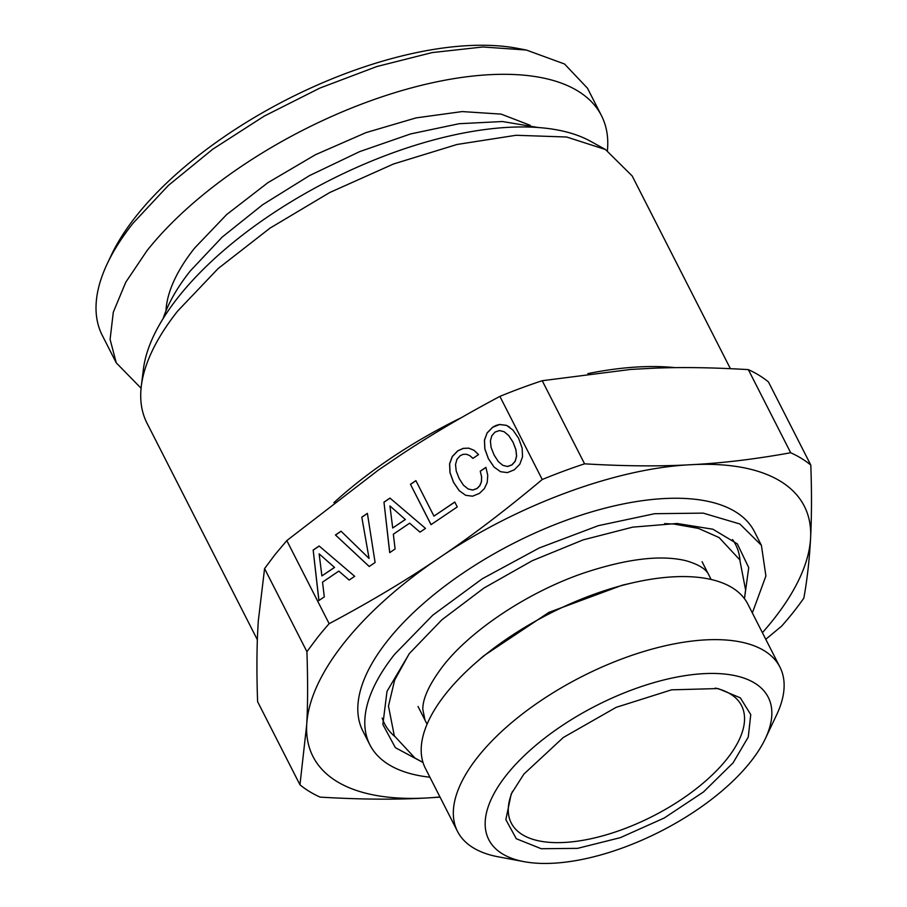 <?xml version="1.0" encoding="UTF-8"?>
<svg xmlns="http://www.w3.org/2000/svg" width="907" height="907" viewBox="0 0 907 907"><rect width="100%" height="100%" fill="white"/><g stroke="black" fill="none" stroke-linecap="round" stroke-linejoin="round"><path stroke-width="1.36" d="M810.801 465.064L768.456 381.949A305.874 137.728 -27 0 0 748.343 369.625L790.689 452.74A305.874 137.728 -27 0 1 810.801 465.064C811.776 491.458 811.708 515.777 810.597 538.032A275.717 124.146 153 0 0 690.907 464.713C660.047 466.504 624.594 466.209 584.573 463.828L542.227 380.713L630.705 369.432L653.403 368.219C681.134 367.029 712.789 367.505 748.343 369.625M765.769 639.299L781.607 626.159A305.874 137.728 -27 0 0 793.41 612.123A305.874 137.728 -27 0 0 803.829 598.155C807.139 580.129 809.395 560.095 810.597 538.032A275.717 124.146 153 0 1 773.217 619.81A275.717 124.146 153 0 1 762.402 632.678M752.334 612.928L765.905 576.002L761.404 545.322L754.42 531.604A219.709 98.931 153 0 0 591.33 511.967A219.709 98.931 153 0 0 387.674 640.546A219.709 98.931 153 0 0 362.891 731.099L369.875 744.806A219.709 98.931 153 0 0 429.895 777.208M761.404 545.322L739.84 523.974L703.186 513.124L654.605 513.702L598.314 525.675L539.2 547.987L482.365 578.711L432.764 615.195L394.658 654.264A219.709 98.931 153 0 0 369.875 744.806M744.579 597.951L748.729 567.623L737.323 543.871L712.891 529.223L677.098 523.498L632.723 527.137L583.178 539.869L532.273 560.707L483.941 588.042L441.913 619.776L409.408 653.471L387.006 691.338L382.856 724.489L395.373 747.674L422.345 762.141M584.573 463.828A305.874 137.728 -27 0 0 542.239 479.508C505.437 510.346 471.016 536.525 438.965 558.02C516.344 505.176 616.102 468.227 690.907 464.713C721.915 463.182 755.168 459.191 790.689 452.74M329.15 623.687L286.805 540.583L275.002 554.619L264.572 568.587L306.917 651.691L317.348 637.723A305.874 137.728 -27 0 1 329.15 623.687C370.453 601.681 407.062 579.8 438.965 558.02A275.717 124.146 153 0 0 344.093 642.893A275.717 124.146 153 0 0 306.713 724.67A275.717 124.146 153 0 0 426.403 798.001A275.717 124.146 153 0 0 439.963 796.958M740.01 560.277A197.057 88.727 153 0 0 732.539 539.529M382.164 718.061A197.057 88.727 153 0 0 394.556 736.303M306.917 651.691C307.892 680.499 307.824 704.83 306.713 724.67L299.956 784.793L257.611 701.678C256.749 678.198 256.704 656.339 257.475 636.113L258.246 621.465L264.572 568.587M440.054 797.14L426.403 798.001C395.531 799.793 360.09 799.498 320.069 797.117A305.874 137.728 -27 0 1 299.956 784.793M542.239 479.508L499.893 396.393A305.874 137.728 -27 0 1 542.227 380.713M286.805 540.583L378.378 470.075L401.835 454.203C430.508 435.213 463.194 415.939 499.893 396.393M354.694 576.319L319.162 546.003L313.164 550.061L318.879 600.559L324.287 596.897L322.541 582.124L338.821 571.104L349.161 580.061L354.694 576.319M369.217 566.49L375.101 562.51L367.392 513.373L361.802 517.16L369.081 558.451L341.043 531.207L335.454 534.983L369.217 566.49M487.218 482.501L487.751 475.336L485.903 467.354L480.257 471.175L481.572 476.855L481.413 481.662L479.803 485.642L476.98 488.488L472.626 490.029L468.023 488.918L463.42 485.154L459.157 478.499L456.221 471.028L455.518 464.531L456.924 459.361L460.234 455.631L463.352 454.305L466.595 454.305L469.815 455.643L472.944 458.375L478.533 454.588L473.953 450.257L468.76 448.149L463.25 448.353L457.774 450.802L452.287 456.482L449.6 463.772L449.94 472.524L453.511 482.32L459.191 490.676L465.654 495.29L472.524 496.197L479.474 493.374L484.372 488.567L487.218 482.501M415.882 480.642L410.463 484.304L431.029 524.665L457.264 506.922L454.77 502.036L433.954 516.117L415.882 480.642M425.508 528.407L389.976 498.09L383.967 502.149L389.693 552.646L395.101 548.984L393.343 534.212L409.635 523.192L419.975 532.148L425.508 528.407M487.104 432.922L484.417 440.212L484.826 448.931L488.385 458.715L494.066 467.071L500.528 471.697L507.398 472.604L514.348 469.781L519.813 464.203L522.534 456.811L522.126 448.092L518.611 438.262L512.909 430.009L506.503 425.349L499.576 424.476L496.095 425.428L492.66 427.208L487.104 432.922L484.485 440.258L484.894 448.976L488.465 458.761L494.145 467.128L500.551 471.697M498.294 461.561L494.032 454.895L491.095 447.423L490.392 440.938L491.798 435.768L495.109 432.038L499.496 430.553L504.133 431.721L508.702 435.587L512.965 442.083L515.845 449.6L516.548 456.085L515.142 461.255L511.854 464.894L507.444 466.47L502.841 465.359L498.294 461.561M405.293 519.473L392.708 527.999L389.931 505.936L405.372 519.518L392.708 527.999M334.479 567.397L321.894 575.911L319.128 553.848L334.558 567.442L321.894 575.911M475.79 662.779L483.941 655.67L548.973 612.35L622.247 585.208L632.78 582.793A180.935 81.471 153 0 0 475.79 662.779A180.935 81.471 153 0 0 445.791 693.764A180.935 81.471 153 0 0 425.383 768.331L457.513 831.402A180.935 81.471 -27 0 1 477.921 756.823A180.935 81.471 -27 0 1 645.637 650.931A180.935 81.471 -27 0 1 779.941 667.11A180.935 81.471 -27 0 1 776.596 714.931L765.327 738.695A156.809 70.61 -27 0 1 750.543 761.88A156.809 70.61 -27 0 1 524.019 861.65A156.809 70.61 -27 0 1 506.48 775.009A156.809 70.61 -27 0 1 687.971 675.216A156.809 70.61 -27 0 1 765.327 738.695M779.941 667.11L747.81 604.051A180.935 81.471 153 0 0 632.78 582.793M257.339 639.718L147.013 423.195A272.27 122.592 -27 0 1 141.322 386.031A272.27 122.592 -27 0 1 177.727 310.988L218.168 268.529L269.991 228.145L329.763 192.511L393.525 163.986L457.015 144.474L516.026 135.279L566.637 137.002L605.491 149.53L632.202 175.981L730.384 368.661M524.019 861.65L498.158 856.798A180.935 81.471 -27 0 1 457.513 831.402M605.491 149.53L590.616 141.311A262.316 118.114 153 0 0 178.486 296.861A262.316 118.114 153 0 0 143.408 369.172L141.322 386.031M733.105 762.821L748.264 737.051L750.758 714.603L740.327 697.846L718.072 688.56L671.554 689.83L616.136 707.358L563.281 737.516L523.906 774.079L511.231 793.942L505.845 819.656L516.31 838.737L541.286 848.737L577.544 848.362L620.377 837.649L664.275 817.989L703.537 791.924L733.105 762.821M538.044 127.502L502.467 121.527L459.146 123.715L410.61 133.93L359.716 151.594L309.412 175.652L262.667 204.721L222.192 237.09L190.357 270.864A230.911 103.976 153 0 0 163.147 318.527M512.512 791.358A129.236 58.195 153 0 0 511.253 823.012A129.236 58.195 153 0 0 607.191 834.565A129.236 58.195 153 0 0 726.983 758.921A129.236 58.195 153 0 0 741.563 705.657A129.236 58.195 153 0 0 715.226 688.084M530.198 125.302L501.106 114.112L462.173 111.572L416.086 117.887L366.031 132.603L315.489 154.7L267.95 182.647L226.705 214.517L194.597 248.099A211.093 95.054 153 0 0 165.97 310.886M141.084 388.23L116.277 362.868L110.098 339.433L113.296 312.212L125.756 282.247L147.002 250.661A272.27 122.592 153 0 1 399.375 91.312A272.27 122.592 153 0 1 601.466 115.654A272.27 122.592 153 0 1 607.407 150.63M601.466 115.654L587.498 88.24L564.539 64L526.321 50.021L482.83 46.983L432.106 52.595L376.813 66.54L319.842 88.092L264.198 116.13L212.771 149.19L168.271 185.527L133.023 223.247A272.27 122.592 153 0 0 107.355 263.506A272.27 122.592 153 0 0 102.31 335.454L116.277 362.868M526.321 50.021L517.092 48.286A263.654 118.715 153 0 0 136.243 216.025A263.654 118.715 153 0 0 111.38 255.014L107.355 263.506M313.164 550.061L318.947 600.513M338.821 571.104L349.172 580.049M319.219 546.059L313.232 550.118M319.128 553.848L334.558 567.442M361.802 517.16L369.081 558.451M367.403 513.464L361.87 517.205M341.1 531.264L335.522 535.028L369.24 566.478M480.257 471.175L481.651 476.901L481.481 481.708L479.871 485.687L477.059 488.533L472.694 490.075L468.023 488.918M485.925 467.445L480.336 471.221M469.815 455.643L472.955 458.364M473.976 450.291L468.84 448.194L463.33 448.398L457.854 450.847L452.355 456.527L449.668 463.817L450.019 472.57L453.579 482.365L459.271 490.721L465.665 495.301M410.463 484.304L431.074 524.643M454.815 502.104L433.954 516.117M415.916 480.71L410.542 484.349M383.967 502.149L389.749 552.601M409.635 523.192L419.986 532.137M390.033 498.147L384.046 502.195M389.931 505.936L405.372 519.518M509.757 427.231L506.571 425.394L499.644 424.533L492.728 427.254L487.172 432.968M504.133 431.721L508.782 435.632L513.045 442.128L515.924 449.645L516.616 456.13L515.221 461.3L511.933 464.94L507.512 466.515L502.841 465.359M333.855 502.682A272.27 122.592 -27 0 1 461.266 417.696M587.861 373.616A272.27 122.592 -27 0 1 675.25 367.664M418.025 706.462L427.072 724.205M702.075 561.728L711.111 579.471M744.454 598.654L745.588 589.879L739.772 559.789L719.126 537.579L698.458 528.407L673.935 524.053L664.638 523.6M709.059 575.435C706.7 569.46 699.104 564.573 686.27 560.798C661.044 554.608 626.794 558.701 583.53 573.099C527.919 592.124 470.733 630.308 443.081 665.908C429.43 683.957 422.673 698.435 422.809 709.342L425.009 720.169M422.991 762.447L414.941 758.025L394.307 735.815L388.468 706.065L394.658 680.069L409.182 653.766"/></g></svg>
